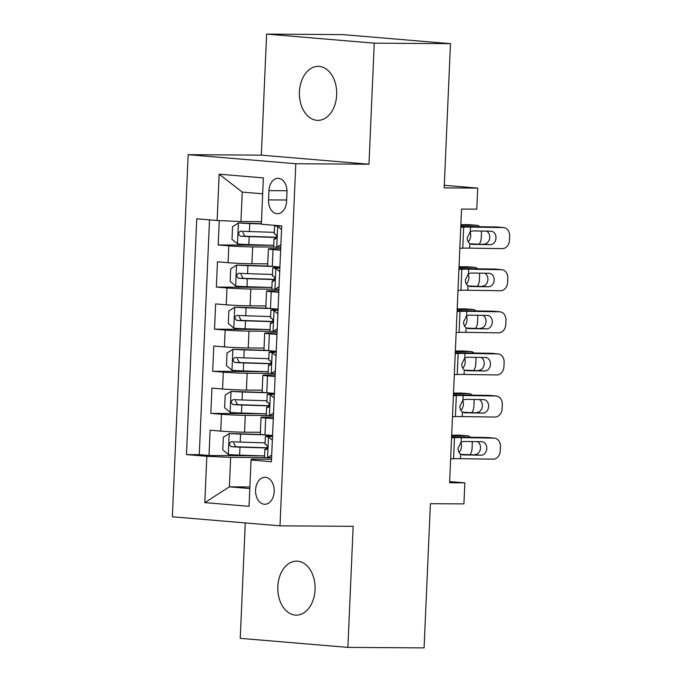 <?xml version="1.0" encoding="UTF-8"?>
<svg xmlns="http://www.w3.org/2000/svg" width="682" height="682" viewBox="0 0 682 682"><rect width="100%" height="100%" fill="white"/><g stroke="black" fill="none" stroke-linecap="round" stroke-linejoin="round"><path stroke-width="1.02" d="M315.067 589.691A26.99 18.653 -89.6 0 0 296.627 561.133A26.99 18.653 -89.6 0 0 277.83 586.554A26.99 18.653 -89.6 0 0 296.269 615.121A26.99 18.653 -89.6 0 0 315.067 589.691M336.669 94.934A26.99 18.653 -89.6 0 0 318.23 66.376A26.99 18.653 -89.6 0 0 299.432 91.797A26.99 18.653 -89.6 0 0 317.872 120.364A26.99 18.653 -89.6 0 0 336.669 94.934M274.198 491.552A13.495 9.326 -89.6 0 0 264.974 477.272A13.495 9.326 -89.6 0 0 255.58 489.983A13.495 9.326 -89.6 0 0 264.795 504.262A13.495 9.326 -89.6 0 0 274.198 491.552M245.281 522.923L240.243 638.335L347.88 647.389L424.093 647.9L430.385 503.683L463.922 503.904L464.843 482.856L449.651 481.577M188.172 154.669L172.358 516.786L279.995 525.848L295.809 163.731L188.172 154.669L261.334 155.155L368.971 164.217L374.256 43.162L266.619 34.1L261.334 155.155M266.619 34.1L342.833 34.611L450.47 43.665L444.178 187.882L477.707 188.104L444.289 185.291M374.256 43.162L450.47 43.665M219.272 220.593L218.206 244.957L271.01 245.307M267.728 263.857L251.922 263.755A16.871 0.648 -177.5 0 1 228.086 262.689L217.473 261.794L216.365 287.062L269.177 287.412M265.886 305.962L250.081 305.86A16.871 0.648 2.5 0 1 226.254 304.794L215.631 303.908L214.532 329.167L267.335 329.517M264.053 348.067L248.239 347.965A16.871 0.648 2.5 0 1 224.412 346.908L213.79 346.013L212.69 371.272L265.494 371.63M262.212 390.181L246.407 390.07A16.871 0.648 2.5 0 1 222.571 389.013L211.957 388.118L210.849 413.386L263.661 413.735M273.294 418.637L265.69 417.998A16.871 0.648 -177.5 0 1 261.027 417.341A16.871 0.648 -177.5 0 1 266.244 417.103L273.354 417.145M275.127 376.532L267.523 375.893A16.871 0.648 -177.5 0 1 262.868 375.236A16.871 0.648 -177.5 0 1 268.086 374.989L275.196 375.04M276.969 334.427L269.364 333.788A16.871 0.648 -177.5 0 1 264.701 333.131A16.871 0.648 -177.5 0 1 269.919 332.884L277.028 332.935M278.802 292.314L271.206 291.674A16.871 0.648 -177.5 0 1 266.543 291.026A16.871 0.648 -177.5 0 1 271.76 290.779L278.87 290.83M477.707 188.104L476.795 209.161L461.552 209.059L449.6 482.754L464.843 482.856M268.938 190.628L268.538 199.894A13.077 9.037 -89.6 0 0 277.463 213.722A13.077 9.037 -89.6 0 0 286.568 201.412L286.977 192.145A13.077 9.037 -89.6 0 0 278.043 178.309A13.077 9.037 -89.6 0 0 268.938 190.628L286.986 190.747M271.521 459.25L251.607 459.122L251.044 460.018L271.41 461.731L281.7 225.938L261.342 224.225L263.363 177.9L219.144 174.183L217.123 220.499L196.757 218.786L186.467 454.587L206.825 456.301L230.661 457.358L229.374 486.837L249.8 488.551M251.044 460.018L249.024 506.334L204.805 502.617L206.825 456.301M267.08 415.483L245.298 415.338A16.871 0.648 -177.5 0 1 221.471 414.272L210.849 413.386M260.371 432.286L244.565 432.183L245.298 415.338M268.913 373.378L247.14 373.233A16.871 0.648 -177.5 0 1 223.312 372.167L212.69 371.272M270.754 331.264L248.981 331.12A16.871 0.648 -177.5 0 1 225.145 330.062L214.532 329.167M272.595 289.159L250.814 289.015A16.871 0.648 -177.5 0 1 226.987 287.957L216.365 287.062M280.643 250.209L273.039 249.569A16.871 0.648 -177.5 0 1 268.384 248.913A16.871 0.648 -177.5 0 1 273.601 248.674L280.711 248.717M274.428 247.055L252.655 246.91A16.871 0.648 -177.5 0 1 228.82 245.852L218.206 244.957M209.519 219.86L199.272 454.672L209.016 455.491L261.82 455.84M244.565 432.183A16.871 0.648 2.5 0 1 220.738 431.118L210.116 430.223L209.016 455.491M279.91 267.054L272.306 266.415A16.871 0.648 -177.5 0 1 267.642 265.758L268.384 248.913M266.543 291.026L265.81 307.863A16.871 0.648 2.5 0 0 270.464 308.52L278.068 309.159M264.701 333.131L263.968 349.968A16.871 0.648 2.5 0 0 268.631 350.625L276.236 351.264M262.868 375.236L262.127 392.082A16.871 0.648 2.5 0 0 266.79 392.73L274.394 393.378M261.027 417.341L260.294 434.187A16.871 0.648 2.5 0 0 264.948 434.843L272.553 435.483M262.672 193.807L242.238 192.085L240.951 221.556L217.123 220.499M261.453 221.693L240.951 221.556M368.971 164.217L295.809 163.731M347.88 647.389L353.165 526.333L279.995 525.848M249.868 486.974L229.374 486.837L204.805 502.617M265.238 457.588L230.661 457.358M199.272 454.672L186.467 454.587M242.238 192.085L219.144 174.183M281.547 229.578L277.531 226.228A11.176 0.435 -177.5 0 1 274.59 225.81A11.176 0.435 -177.5 0 1 275.238 225.691L277.276 225.563M277.531 226.228L281.504 225.921M460.751 227.259L463.683 227.123A21.091 0.818 -177.5 0 1 470.52 227.089L503.231 227.575L496.965 226.978A8.44 6.769 -84.5 0 1 497.408 226.995L503.666 227.6A8.44 6.769 95.5 0 0 503.231 227.575M460.785 226.45A31.636 1.219 -177.5 0 1 464.254 226.484L496.965 226.978M280.779 247.191L276.611 247.285A11.176 0.435 -177.5 0 1 273.67 246.867L274.019 238.862A11.176 0.435 2.5 0 0 275.153 239.101L275.221 239.109M459.83 248.308L462.763 248.171A21.091 0.818 -177.5 0 1 469.6 248.137L502.31 248.632A8.44 6.769 95.5 0 0 509.454 240.311L509.642 236.1A8.44 6.769 95.5 0 0 503.666 227.6M276.611 247.285L280.89 244.633M471.697 244.344L469.796 243.602C468.04 242.28 467.204 240.277 467.306 237.583L470.316 231.624L472.873 230.917L490.861 231.181A6.752 5.413 -84.5 0 1 491.211 231.198A6.752 5.413 -84.5 0 1 495.993 238.001A6.752 5.413 -84.5 0 1 490.273 244.659L470.205 243.849M484.015 244.054A6.752 5.413 95.5 0 0 489.727 237.404A6.752 5.413 95.5 0 0 486.641 231.121M471.987 244.369L490.273 244.659M275.98 238.666L274.667 238.743A11.176 0.435 2.5 0 0 274.019 238.862M275.281 239.101L275.153 239.101C276.969 237.609 277.045 235.921 275.375 234.054A11.176 0.435 -177.5 0 1 274.241 233.807L274.59 225.81M261.359 223.696L238.555 222.954L232.545 226.671L231.999 239.305L237.634 244.003A11.176 0.435 2.5 0 0 248.819 244.599L273.738 245.392M238.555 222.954A11.176 0.435 2.5 0 0 249.74 223.551L261.351 223.918M460.836 225.316L476.496 225.256L468.321 224.642A8.44 5.311 -85.7 0 1 468.585 224.651A8.44 5.311 -85.7 0 1 468.849 224.676M460.87 224.668L468.321 224.642M274.3 232.34L249.39 231.548A11.176 0.435 -177.5 0 1 240.763 231.138C237.941 232.63 237.873 234.31 240.541 236.194A11.176 0.435 2.5 0 0 249.169 236.603L275.801 237.447A32.267 1.245 2.5 0 0 276.551 237.472M276.602 237.242A26.786 1.032 -177.5 0 1 274.198 237.174L244.923 236.219L242.818 232.392M481.296 231.036A8.44 5.311 94.3 0 1 481.449 233.653L481.262 237.865A8.44 5.311 94.3 0 1 479.335 243.986M479.437 226.714A8.44 5.311 94.3 0 0 476.761 225.265A8.44 5.311 94.3 0 0 476.496 225.256M470.051 231.795A6.752 4.245 -85.7 0 1 470.716 235.802A6.752 4.245 -85.7 0 1 468.167 241.786M279.705 271.683L275.698 268.341A11.176 0.435 -177.5 0 1 272.749 267.915A11.176 0.435 -177.5 0 1 273.405 267.804L279.893 267.378M275.698 268.341L279.867 268.009M458.918 269.364L461.842 269.228A21.091 0.818 -177.5 0 1 468.679 269.194L501.389 269.68L495.132 269.083A8.44 6.769 -84.5 0 1 495.567 269.109L501.824 269.705A8.44 6.769 95.5 0 0 501.389 269.68M458.952 268.555A31.636 1.219 -177.5 0 1 462.422 268.589L495.132 269.083M278.938 289.296L274.778 289.39A11.176 0.435 -177.5 0 1 271.828 288.972L272.178 280.967A11.176 0.435 2.5 0 0 273.32 281.214L273.38 281.214M457.997 290.421L460.921 290.285A21.091 0.818 -177.5 0 1 467.758 290.242L500.469 290.737A8.44 6.769 95.5 0 0 507.613 282.416L507.8 278.205A8.44 6.769 95.5 0 0 501.824 269.705M274.778 289.39L279.049 286.738M469.864 286.449L467.954 285.707C466.198 284.385 465.371 282.382 465.465 279.697L468.483 273.729L471.032 273.022L489.02 273.286A6.752 5.413 -84.5 0 1 489.378 273.312A6.752 5.413 -84.5 0 1 494.152 280.106A6.752 5.413 -84.5 0 1 488.431 286.764L468.372 285.954M482.174 286.159A6.752 5.413 95.5 0 0 487.894 279.509A6.752 5.413 95.5 0 0 484.808 273.226M470.154 286.483L488.431 286.764M274.138 280.771L272.834 280.856A11.176 0.435 2.5 0 0 272.178 280.967M273.448 281.214L273.32 281.214C275.136 279.714 275.204 278.026 273.542 276.159A11.176 0.435 -177.5 0 1 272.399 275.92L272.749 267.915M277.864 313.797L273.857 310.446A11.176 0.435 -177.5 0 1 270.916 310.02A11.176 0.435 -177.5 0 1 271.564 309.909L278.06 309.483M273.857 310.446L278.026 310.122M457.076 311.469L460.009 311.333A21.091 0.818 -177.5 0 1 466.838 311.299L499.548 311.793L493.291 311.188A8.44 6.769 -84.5 0 1 493.734 311.214L499.991 311.81A8.44 6.769 95.5 0 0 499.548 311.793M457.111 310.66A31.636 1.219 -177.5 0 1 460.58 310.702L493.291 311.188M277.097 331.401L272.936 331.495A11.176 0.435 -177.5 0 1 269.995 331.077L270.345 323.08A11.176 0.435 2.5 0 0 271.479 323.319L271.547 323.319M456.156 332.526L459.088 332.39A21.091 0.818 -177.5 0 1 465.917 332.356L498.636 332.842A8.44 6.769 95.5 0 0 505.78 324.521L505.959 320.31A8.44 6.769 95.5 0 0 499.991 311.81M272.936 331.495L277.207 328.852M468.023 328.553L466.121 327.82C464.357 326.49 463.53 324.487 463.632 321.802L466.641 315.834L469.19 315.127L487.187 315.399A6.752 5.413 -84.5 0 1 487.536 315.416A6.752 5.413 -84.5 0 1 492.31 322.211A6.752 5.413 -84.5 0 1 486.598 328.869L466.531 328.059M480.333 328.272A6.752 5.413 95.5 0 0 486.053 321.614A6.752 5.413 95.5 0 0 482.967 315.331M468.312 328.588L486.598 328.869M272.306 322.876L270.993 322.961A11.176 0.435 2.5 0 0 270.345 323.08M271.607 323.319L271.479 323.319C273.294 321.819 273.371 320.139 271.7 318.264A11.176 0.435 -177.5 0 1 270.566 318.025L270.916 310.02M276.031 355.902L272.016 352.551A11.176 0.435 -177.5 0 1 269.075 352.134A11.176 0.435 -177.5 0 1 269.722 352.014L276.219 351.597M272.016 352.551L276.193 352.227M455.235 353.574L458.168 353.438A21.091 0.818 -177.5 0 1 465.005 353.404L497.715 353.898L491.449 353.293A8.44 6.769 -84.5 0 1 491.893 353.319L498.15 353.924A8.44 6.769 95.5 0 0 497.715 353.898M455.269 352.773A31.636 1.219 -177.5 0 1 458.739 352.807L491.449 353.293M275.264 373.506L271.095 373.608A11.176 0.435 -177.5 0 1 268.154 373.182L268.503 365.185A11.176 0.435 2.5 0 0 269.637 365.424L269.705 365.424M454.323 374.631L457.247 374.495A21.091 0.818 -177.5 0 1 464.084 374.461L496.794 374.947A8.44 6.769 95.5 0 0 503.938 366.626L504.126 362.423A8.44 6.769 95.5 0 0 498.15 353.924M271.095 373.608L275.375 370.957M466.181 370.658L464.28 369.925C462.524 368.604 461.688 366.592 461.791 363.907L464.8 357.939L467.358 357.232L485.345 357.504A6.752 5.413 -84.5 0 1 485.695 357.521A6.752 5.413 -84.5 0 1 490.477 364.324A6.752 5.413 -84.5 0 1 484.757 370.974L464.689 370.173M478.5 370.377A6.752 5.413 95.5 0 0 484.211 363.719A6.752 5.413 95.5 0 0 481.125 357.436M466.471 370.693L484.757 370.974M270.464 364.981L269.151 365.066A11.176 0.435 2.5 0 0 268.503 365.185M269.765 365.424L269.637 365.424C271.453 363.924 271.53 362.244 269.859 360.369A11.176 0.435 -177.5 0 1 268.725 360.13L269.075 352.134M274.19 398.007L270.183 394.656A11.176 0.435 -177.5 0 1 267.233 394.239A11.176 0.435 -177.5 0 1 267.89 394.119L274.377 393.702M270.183 394.656L274.352 394.332M453.402 395.688L456.326 395.551A21.091 0.818 -177.5 0 1 463.163 395.509L495.874 396.003L489.616 395.407A8.44 6.769 -84.5 0 1 490.051 395.424L496.317 396.029A8.44 6.769 95.5 0 0 495.874 396.003M453.436 394.878A31.636 1.219 -177.5 0 1 456.906 394.912L489.616 395.407M273.422 415.611L269.262 415.713A11.176 0.435 -177.5 0 1 266.312 415.287L266.662 407.29A11.176 0.435 2.5 0 0 267.804 407.529L267.864 407.538M452.481 416.736L455.406 416.6A21.091 0.818 -177.5 0 1 462.243 416.566L494.953 417.06A8.44 6.769 95.5 0 0 502.105 408.74L502.284 404.528A8.44 6.769 95.5 0 0 496.317 396.029M269.262 415.713L273.533 413.062M464.348 412.763L462.439 412.03C460.682 410.709 459.856 408.706 459.949 406.012L462.967 400.053L465.516 399.337L483.512 399.609A6.752 5.413 -84.5 0 1 483.862 399.626A6.752 5.413 -84.5 0 1 488.636 406.429A6.752 5.413 -84.5 0 1 482.916 413.087L462.856 412.278M476.658 412.482A6.752 5.413 95.5 0 0 482.379 405.824A6.752 5.413 95.5 0 0 479.293 399.55M464.638 412.798L482.916 413.087M268.631 407.086L267.318 407.171A11.176 0.435 2.5 0 0 266.662 407.29M267.932 407.529L267.804 407.529C269.62 406.037 269.688 404.349 268.026 402.482A11.176 0.435 -177.5 0 1 266.884 402.235L267.233 394.239M269.296 266.116L236.714 265.059L230.712 268.776L230.158 281.41L235.793 286.108A11.176 0.435 2.5 0 0 246.986 286.704L271.896 287.497M236.714 265.059A11.176 0.435 2.5 0 0 247.907 265.656L272.638 266.44M459.003 267.421L474.655 267.361L466.488 266.747A8.44 5.311 -85.7 0 1 466.752 266.756A8.44 5.311 -85.7 0 1 467.008 266.781M459.029 266.773L466.488 266.747M272.468 274.445L247.557 273.653A11.176 0.435 -177.5 0 1 238.922 273.243C236.108 274.735 236.032 276.415 238.7 278.299A11.176 0.435 2.5 0 0 247.336 278.708L273.959 279.552A32.267 1.245 2.5 0 0 274.718 279.577M274.761 279.356A26.786 1.032 -177.5 0 1 272.365 279.279L243.09 278.324L240.985 274.505M479.463 273.15A8.44 5.311 94.3 0 1 479.608 275.758L479.42 279.97A8.44 5.311 94.3 0 1 477.494 286.09M477.596 268.819A8.44 5.311 94.3 0 0 474.919 267.37A8.44 5.311 94.3 0 0 474.655 267.361M468.219 273.9A6.752 4.245 -85.7 0 1 468.875 277.906A6.752 4.245 -85.7 0 1 466.326 283.891M267.455 308.221L234.872 307.164L228.871 310.89L228.317 323.515L233.952 328.221A11.176 0.435 2.5 0 0 245.145 328.818L270.055 329.611M234.872 307.164A11.176 0.435 2.5 0 0 246.066 307.761L270.797 308.545M457.162 309.526L472.814 309.466L464.647 308.852A8.44 5.311 -85.7 0 1 464.911 308.861A8.44 5.311 -85.7 0 1 465.175 308.895M457.187 308.878L464.647 308.852M270.626 316.55L245.716 315.766A11.176 0.435 -177.5 0 1 237.08 315.348C234.267 316.84 234.199 318.528 236.859 320.404A11.176 0.435 2.5 0 0 245.494 320.813L272.127 321.665A32.267 1.245 2.5 0 0 272.877 321.682M272.919 321.461A26.786 1.032 -177.5 0 1 270.524 321.393L241.249 320.429L239.143 316.61M477.622 315.255A8.44 5.311 94.3 0 1 477.767 317.863L477.588 322.075A8.44 5.311 94.3 0 1 475.652 328.195M475.755 310.924A8.44 5.311 94.3 0 0 473.078 309.475A8.44 5.311 94.3 0 0 472.814 309.466M466.377 316.005A6.752 4.245 -85.7 0 1 467.042 320.011A6.752 4.245 -85.7 0 1 464.493 325.996M265.622 350.326L233.039 349.269L227.029 352.995L226.484 365.629L232.119 370.326A11.176 0.435 2.5 0 0 243.312 370.923L268.222 371.716M233.039 349.269A11.176 0.435 2.5 0 0 244.224 349.866L268.964 350.659M455.32 351.631L470.981 351.571L462.805 350.957A8.44 5.311 -85.7 0 1 463.069 350.966A8.44 5.311 -85.7 0 1 463.334 351M455.354 350.991L462.805 350.957M268.785 358.664L243.875 357.871A11.176 0.435 -177.5 0 1 235.247 357.462C232.434 358.945 232.357 360.633 235.026 362.509A11.176 0.435 2.5 0 0 243.662 362.918L270.285 363.77A32.267 1.245 2.5 0 0 271.035 363.787M271.086 363.566A26.786 1.032 -177.5 0 1 268.682 363.497L239.408 362.543L237.302 358.715M475.78 357.359A8.44 5.311 94.3 0 1 475.934 359.977L475.746 364.179A8.44 5.311 94.3 0 1 473.82 370.309M473.922 353.029A8.44 5.311 94.3 0 0 471.245 351.58A8.44 5.311 94.3 0 0 470.981 351.571M464.536 358.11A6.752 4.245 -85.7 0 1 465.201 362.116A6.752 4.245 -85.7 0 1 462.652 368.101M263.781 392.431L231.198 391.374L225.196 395.1L224.642 407.734L230.277 412.431A11.176 0.435 2.5 0 0 241.471 413.028L266.381 413.821M231.198 391.374A11.176 0.435 2.5 0 0 242.391 391.98L267.122 392.764M453.487 393.744L469.139 393.676L460.972 393.062A8.44 5.311 -85.7 0 1 461.237 393.079A8.44 5.311 -85.7 0 1 461.492 393.105M453.513 393.096L460.972 393.062M266.952 400.769L242.042 399.976A11.176 0.435 -177.5 0 1 233.406 399.567C230.593 401.059 230.516 402.738 233.184 404.614A11.176 0.435 2.5 0 0 241.82 405.031L268.444 405.875A32.267 1.245 2.5 0 0 269.202 405.901M269.245 405.671A26.786 1.032 -177.5 0 1 266.85 405.602L237.575 404.648L235.469 400.82M473.947 399.464A8.44 5.311 94.3 0 1 474.092 402.082L473.905 406.293A8.44 5.311 94.3 0 1 471.978 412.414M472.08 395.142A8.44 5.311 94.3 0 0 469.404 393.693A8.44 5.311 94.3 0 0 469.139 393.676M462.703 400.223A6.752 4.245 -85.7 0 1 463.359 404.23A6.752 4.245 -85.7 0 1 460.81 410.206M272.357 440.112L268.341 436.77A11.176 0.435 -177.5 0 1 265.4 436.344A11.176 0.435 -177.5 0 1 266.048 436.224L272.544 435.807M268.341 436.77L272.51 436.437M451.561 437.793L454.493 437.656A21.091 0.818 -177.5 0 1 461.322 437.622L494.032 438.108L487.775 437.512A8.44 6.769 -84.5 0 1 488.218 437.537L494.476 438.134A8.44 6.769 95.5 0 0 494.032 438.108M451.595 436.983A31.636 1.219 -177.5 0 1 455.064 437.017L487.775 437.512M271.581 457.724L267.421 457.818A11.176 0.435 -177.5 0 1 264.48 457.4L264.829 449.395A11.176 0.435 2.5 0 0 265.963 449.634L266.031 449.643M450.64 458.841L453.573 458.713A21.091 0.818 -177.5 0 1 460.41 458.671L493.12 459.165A8.44 6.769 95.5 0 0 500.264 450.845L500.443 446.633A8.44 6.769 95.5 0 0 494.476 438.134M267.421 457.818L271.692 455.167M462.507 454.877L460.606 454.135C458.841 452.814 458.014 450.811 458.116 448.117L461.126 442.158L463.675 441.45L481.671 441.714A6.752 5.413 -84.5 0 1 482.021 441.74A6.752 5.413 -84.5 0 1 486.795 448.534A6.752 5.413 -84.5 0 1 481.083 455.192L461.015 454.382M474.825 454.587A6.752 5.413 95.5 0 0 480.537 447.938A6.752 5.413 95.5 0 0 477.451 441.655M462.797 454.911L481.083 455.192M266.79 449.199L265.477 449.285A11.176 0.435 2.5 0 0 264.829 449.395M266.091 449.643L265.963 449.634C267.779 448.142 267.856 446.454 266.185 444.587A11.176 0.435 -177.5 0 1 265.051 444.349L265.4 436.344M261.939 434.536L229.357 433.488L223.355 437.205L222.801 449.839L228.436 454.536A11.176 0.435 2.5 0 0 239.629 455.133L264.539 455.926M229.357 433.488A11.176 0.435 2.5 0 0 240.55 434.084L265.289 434.869M451.646 435.849L467.306 435.789L459.131 435.176A8.44 5.311 -85.7 0 1 459.395 435.184A8.44 5.311 -85.7 0 1 459.659 435.21M451.672 435.201L459.131 435.176M265.11 442.874L240.2 442.081A11.176 0.435 -177.5 0 1 231.565 441.672C228.751 443.164 228.683 444.843 231.343 446.727A11.176 0.435 2.5 0 0 239.979 447.136L266.611 447.98A32.267 1.245 2.5 0 0 267.361 448.006M267.412 447.784A26.786 1.032 -177.5 0 1 265.008 447.707L235.733 446.753L233.628 442.933M472.106 441.569A8.44 5.311 94.3 0 1 472.251 444.187L472.072 448.398A8.44 5.311 94.3 0 1 470.137 454.519M470.239 437.247A8.44 5.311 94.3 0 0 467.562 435.798A8.44 5.311 94.3 0 0 467.306 435.789M460.862 442.328A6.752 4.245 -85.7 0 1 461.526 446.335A6.752 4.245 -85.7 0 1 458.977 452.319M246.407 390.07L247.14 373.233M248.239 347.965L248.981 331.12M250.081 305.86L250.814 289.015M251.922 263.755L252.655 246.91M228.086 262.689L228.82 245.852M220.738 431.118L221.471 414.272M222.571 389.013L223.312 372.167M224.412 346.908L225.145 330.062M226.254 304.794L226.987 287.957M272.306 266.415L273.039 249.569M270.464 308.52L271.206 291.674M268.631 350.625L269.364 333.788M266.79 392.73L267.523 375.893M264.948 434.843L265.69 417.998M286.628 200.014L268.538 199.894M276.764 247.191L277.676 226.347M470.316 231.624L470.52 227.089M469.6 248.137L469.796 243.602M462.763 248.171L463.683 227.123M238.402 223.04L237.489 243.883M275.801 237.447L275.75 238.674M249.169 236.603L248.819 244.599M249.74 223.551L249.39 231.548M244.923 236.219L240.541 236.194M274.923 289.296L275.835 268.452M468.483 273.729L468.679 269.194M467.758 290.242L467.954 285.707M460.921 290.285L461.842 269.228M273.081 331.409L273.993 310.566M466.641 315.834L466.838 311.299M465.917 332.356L466.121 327.82M459.088 332.39L460.009 311.333M271.248 373.514L272.161 352.671M464.8 357.939L465.005 353.404M464.084 374.461L464.28 369.925M457.247 374.495L458.168 353.438M269.407 415.619L270.319 394.776M462.967 400.053L463.163 395.509M462.243 416.566L462.439 412.03M455.406 416.6L456.326 395.551M236.56 265.153L235.648 285.997M273.959 279.552L273.908 280.788M274.531 266.602L274.479 267.728M247.336 278.708L246.986 286.704M247.907 265.656L247.557 273.653M243.09 278.324L238.7 278.299M234.719 307.258L233.815 328.102M272.127 321.665L272.067 322.893M272.689 308.707L272.638 309.841M245.494 320.813L245.145 328.818M246.066 307.761L245.716 315.766M241.249 320.429L236.859 320.404M232.886 349.363L231.974 370.207M270.285 363.77L270.234 364.998M270.848 350.812L270.805 351.946M243.662 362.918L243.312 370.923M244.224 349.866L243.875 357.871M239.408 362.543L235.026 362.509M231.045 391.468L230.132 412.312M268.444 405.875L268.393 407.103M269.015 392.917L268.964 394.051M241.82 405.031L241.471 413.028M242.391 391.98L242.042 399.976M237.575 404.648L233.184 404.614M267.574 457.724L268.478 436.881M461.126 442.158L461.322 437.622M460.41 458.671L460.606 454.135M453.573 458.713L454.493 437.656M229.212 433.582L228.3 454.425M266.611 447.98L266.551 449.208M267.173 435.031L267.122 436.156M239.979 447.136L239.629 455.133M240.55 434.084L240.2 442.081M235.733 446.753L231.343 446.727M476.761 225.265L468.585 224.651M474.919 267.37L466.752 266.756M473.078 309.475L464.911 308.861M471.245 351.58L463.069 350.966M469.404 393.693L461.237 393.079M467.562 435.798L459.395 435.184"/></g></svg>
